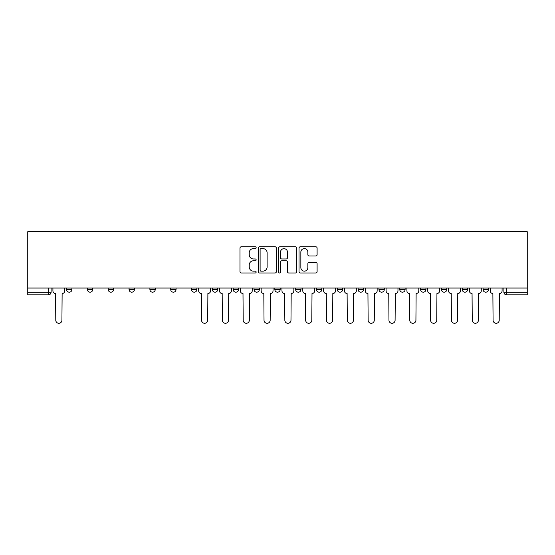<?xml version="1.0" encoding="UTF-8"?>
<svg xmlns="http://www.w3.org/2000/svg" width="555" height="555" viewBox="0 0 555 555"><rect width="100%" height="100%" fill="white"/><g stroke="black" fill="none" stroke-linecap="round" stroke-linejoin="round"><path stroke-width="0.83" d="M256.146 247.697A0.916 0.916 0 0 0 255.224 246.781L241.307 246.781A1.311 1.311 0 0 0 239.996 248.085L239.996 271.673A1.311 1.311 0 0 0 241.307 272.984L255.224 272.984A0.916 0.916 0 0 0 256.146 272.068A0.916 0.916 0 0 0 255.224 271.145L253.427 271.145A4.19 4.19 0 0 1 249.23 266.955L249.23 264.992A4.19 4.19 0 0 1 253.427 260.795L255.224 260.795A0.916 0.916 0 0 0 256.146 259.879A0.916 0.916 0 0 0 255.224 258.963L253.427 258.963A4.19 4.19 0 0 1 249.23 254.773L249.23 252.802A4.19 4.19 0 0 1 253.427 248.612L255.224 248.612A0.916 0.916 0 0 0 256.146 247.697M483.065 289.516L483.065 288.045L483.065 289.516A2.671 2.671 0 0 0 485.736 292.187A2.671 2.671 0 0 1 483.065 289.516L488.407 289.516A2.671 2.671 0 0 1 485.736 292.187M420.593 288.045L420.593 289.516L425.935 289.516A2.671 2.671 0 0 1 423.264 292.187A2.671 2.671 0 0 1 420.593 289.516L420.593 288.045M399.773 288.045L399.773 289.516L405.108 289.516A2.671 2.671 0 0 1 402.444 292.187A2.671 2.671 0 0 1 399.773 289.516L399.773 288.045M295.655 288.045L295.655 289.516L300.99 289.516A2.671 2.671 0 0 1 298.326 292.187A2.671 2.671 0 0 1 295.655 289.516L295.655 288.045M254.01 288.045L254.01 289.516L259.345 289.516A2.671 2.671 0 0 1 256.674 292.187A2.671 2.671 0 0 1 254.01 289.516L254.01 288.045M233.183 288.045L233.183 289.516L238.525 289.516A2.671 2.671 0 0 1 235.854 292.187A2.671 2.671 0 0 1 233.183 289.516L233.183 288.045M212.357 288.045L212.357 289.516L217.699 289.516A2.671 2.671 0 0 1 215.028 292.187A2.671 2.671 0 0 1 212.357 289.516L212.357 288.045M170.711 288.045L170.711 289.516L176.053 289.516A2.671 2.671 0 0 1 173.382 292.187A2.671 2.671 0 0 1 170.711 289.516L170.711 288.045M149.892 289.516L149.892 288.045L149.892 289.516A2.671 2.671 0 0 0 152.556 292.187A2.671 2.671 0 0 1 149.892 289.516L155.227 289.516A2.671 2.671 0 0 1 152.556 292.187A2.671 2.671 0 0 0 155.227 289.516A2.671 2.671 0 0 1 152.556 292.187M129.065 289.516L129.065 288.045L129.065 289.516A2.671 2.671 0 0 0 131.736 292.187A2.671 2.671 0 0 1 129.065 289.516L134.407 289.516A2.671 2.671 0 0 1 131.736 292.187M108.239 288.045L108.239 289.516L113.581 289.516A2.671 2.671 0 0 1 110.91 292.187A2.671 2.671 0 0 1 108.239 289.516L108.239 288.045M315.795 256.015A1.311 1.311 0 0 0 317.099 254.703L317.099 248.085A1.311 1.311 0 0 0 315.795 246.781L300.331 246.781A1.311 1.311 0 0 0 299.02 248.085L299.02 271.673A1.311 1.311 0 0 0 300.331 272.984L315.795 272.984A1.311 1.311 0 0 0 317.099 271.673L317.099 263.68A1.311 1.311 0 0 0 315.795 262.369L309.177 262.369A1.311 1.311 0 0 0 307.865 263.68L307.865 267.642A3.503 3.503 0 0 1 304.362 271.145A3.503 3.503 0 0 1 300.852 267.642L300.852 252.116A3.503 3.503 0 0 1 304.362 248.612A3.503 3.503 0 0 1 307.865 252.116L307.865 254.703A1.311 1.311 0 0 0 309.177 256.015L315.795 256.015M527.25 288.045L27.75 288.045L27.75 231.713L527.25 231.713L527.25 294.851L506.562 294.851A2.671 2.671 0 0 1 503.891 292.187L527.25 292.187M276.355 248.085A1.311 1.311 0 0 0 275.044 246.781L259.58 246.781A1.311 1.311 0 0 0 258.269 248.085L258.269 271.673A1.311 1.311 0 0 0 259.58 272.984L275.044 272.984A1.311 1.311 0 0 0 276.355 271.673L276.355 248.085M279.956 246.781L295.42 246.781A1.311 1.311 0 0 1 296.731 248.085L296.731 271.673A1.311 1.311 0 0 1 295.42 272.984L288.801 272.984A1.311 1.311 0 0 1 287.49 271.673L287.49 262.106A1.311 1.311 0 0 0 286.179 260.795L281.794 260.795A1.311 1.311 0 0 0 280.483 262.106L280.483 272.068A0.916 0.916 0 0 1 279.56 272.984A0.916 0.916 0 0 1 278.645 272.068L278.645 248.085A1.311 1.311 0 0 1 279.956 246.781M503.891 288.045L503.891 292.187L503.891 288.045M51.109 288.045L51.109 292.187A2.671 2.671 0 0 1 48.438 294.851L27.75 294.851L27.75 292.187L51.109 292.187A2.671 2.671 0 0 1 48.438 294.851L48.438 288.045M27.75 288.045L27.75 292.187M488.407 288.045L488.407 289.516L488.407 288.045M467.581 288.045L467.581 289.516A2.671 2.671 0 0 1 464.91 292.187A2.671 2.671 0 0 1 462.246 289.516L467.581 289.516L467.581 288.045M462.246 288.045L462.246 289.516M446.761 288.045L446.761 289.516A2.671 2.671 0 0 1 444.09 292.187A2.671 2.671 0 0 1 441.419 289.516L446.761 289.516A2.671 2.671 0 0 1 444.09 292.187A2.671 2.671 0 0 0 446.761 289.516M441.419 288.045L441.419 289.516M425.935 288.045L425.935 289.516M405.108 288.045L405.108 289.516M384.289 288.045L384.289 289.516A2.671 2.671 0 0 1 381.618 292.187A2.671 2.671 0 0 1 378.947 289.516L384.289 289.516M378.947 288.045L378.947 289.516M363.463 288.045L363.463 289.516A2.671 2.671 0 0 1 360.792 292.187A2.671 2.671 0 0 1 358.128 289.516L363.463 289.516A2.671 2.671 0 0 1 360.792 292.187A2.671 2.671 0 0 0 363.463 289.516M358.128 288.045L358.128 289.516M342.643 288.045L342.643 289.516A2.671 2.671 0 0 1 339.972 292.187A2.671 2.671 0 0 1 337.301 289.516A2.671 2.671 0 0 0 339.972 292.187M337.301 288.045L337.301 289.516L342.643 289.516M321.817 288.045L321.817 289.516A2.671 2.671 0 0 1 319.146 292.187A2.671 2.671 0 0 1 316.475 289.516L321.817 289.516M316.475 288.045L316.475 289.516M300.99 288.045L300.99 289.516M280.171 288.045L280.171 289.516A2.671 2.671 0 0 1 277.5 292.187A2.671 2.671 0 0 1 274.829 289.516L280.171 289.516M274.829 288.045L274.829 289.516M259.345 288.045L259.345 289.516M238.525 288.045L238.525 289.516M217.699 288.045L217.699 289.516L217.699 288.045M196.872 288.045L196.872 289.516A2.671 2.671 0 0 1 194.208 292.187A2.671 2.671 0 0 1 191.537 289.516A2.671 2.671 0 0 0 194.208 292.187M191.537 288.045L191.537 289.516L196.872 289.516M176.053 288.045L176.053 289.516A2.671 2.671 0 0 1 173.382 292.187A2.671 2.671 0 0 0 176.053 289.516L176.053 288.045M155.227 288.045L155.227 289.516M134.407 288.045L134.407 289.516L134.407 288.045M113.581 288.045L113.581 289.516A2.671 2.671 0 0 1 110.91 292.187A2.671 2.671 0 0 0 113.581 289.516L113.581 288.045M87.419 288.045L87.419 289.516L92.754 289.516L92.754 288.045L92.754 289.516A2.671 2.671 0 0 1 90.09 292.187A2.671 2.671 0 0 1 87.419 289.516A2.671 2.671 0 0 0 90.09 292.187A2.671 2.671 0 0 0 92.754 289.516A2.671 2.671 0 0 1 90.09 292.187M71.935 288.045L71.935 289.516A2.671 2.671 0 0 1 69.264 292.187A2.671 2.671 0 0 1 66.593 289.516L71.935 289.516L71.935 288.045M66.593 288.045L66.593 289.516M506.562 294.851A2.671 2.671 0 0 1 503.891 292.187A2.671 2.671 0 0 0 506.562 294.851L506.562 288.045M261.023 248.612A0.916 0.916 0 0 0 260.108 249.528L260.108 270.229A0.916 0.916 0 0 0 261.023 271.145L262.924 271.145A4.19 4.19 0 0 0 267.115 266.955L267.115 252.802A4.19 4.19 0 0 0 262.924 248.612L261.023 248.612M287.49 252.185A3.503 3.503 0 0 0 283.987 248.675A3.503 3.503 0 0 0 280.483 252.185L280.483 257.652A1.311 1.311 0 0 0 281.794 258.963L286.179 258.963A1.311 1.311 0 0 0 287.49 257.652L287.49 252.185M52.912 290.848L52.912 288.045L52.912 290.848A2.671 2.671 0 0 0 55.583 293.519L55.784 320.214A3.073 3.073 0 0 0 58.851 323.287A3.073 3.073 0 0 0 61.924 320.214L62.125 293.519A2.671 2.671 0 0 0 64.789 290.848L64.789 288.045L64.789 290.848M55.583 293.519L55.784 320.214M61.924 320.214L62.125 293.519M219.502 290.848L219.502 288.045L219.502 290.848A2.671 2.671 0 0 0 222.173 293.519L222.368 320.214A3.073 3.073 0 0 0 225.441 323.287A3.073 3.073 0 0 0 228.514 320.214L228.709 293.519A2.671 2.671 0 0 0 231.379 290.848L231.379 288.045L231.379 290.848M240.322 290.848L240.322 288.045L240.322 290.848A2.671 2.671 0 0 0 242.993 293.519L243.194 320.214A3.073 3.073 0 0 0 246.267 323.287A3.073 3.073 0 0 0 249.334 320.214L249.535 293.519A2.671 2.671 0 0 0 252.206 290.848L252.206 288.045L252.206 290.848M261.148 290.848L261.148 288.045L261.148 290.848A2.671 2.671 0 0 0 263.819 293.519L264.02 320.214A3.073 3.073 0 0 0 267.087 323.287A3.073 3.073 0 0 0 270.16 320.214L270.361 293.519A2.671 2.671 0 0 0 273.025 290.848L273.025 288.045L273.025 290.848M281.975 290.848L281.975 288.045L281.975 290.848A2.671 2.671 0 0 0 284.639 293.519L284.84 320.214A3.073 3.073 0 0 0 287.913 323.287A3.073 3.073 0 0 0 290.98 320.214L291.181 293.519A2.671 2.671 0 0 0 293.852 290.848L293.852 288.045L293.852 290.848M302.794 290.848L302.794 288.045L302.794 290.848A2.671 2.671 0 0 0 305.465 293.519L305.666 320.214A3.073 3.073 0 0 0 308.733 323.287A3.073 3.073 0 0 0 311.806 320.214L312.007 293.519A2.671 2.671 0 0 0 314.678 290.848L314.678 288.045L314.678 290.848M323.62 290.848L323.62 288.045L323.62 290.848A2.671 2.671 0 0 0 326.291 293.519L326.486 320.214A3.073 3.073 0 0 0 329.559 323.287A3.073 3.073 0 0 0 332.632 320.214L332.827 293.519A2.671 2.671 0 0 0 335.498 290.848L335.498 288.045L335.498 290.848M344.44 290.848L344.44 288.045L344.44 290.848A2.671 2.671 0 0 0 347.111 293.519L347.312 320.214A3.073 3.073 0 0 0 350.385 323.287A3.073 3.073 0 0 0 353.452 320.214L353.653 293.519A2.671 2.671 0 0 0 356.324 290.848L356.324 288.045L356.324 290.848M365.266 290.848L365.266 288.045L365.266 290.848A2.671 2.671 0 0 0 367.937 293.519L368.138 320.214A3.073 3.073 0 0 0 371.205 323.287A3.073 3.073 0 0 0 374.278 320.214L374.479 293.519A2.671 2.671 0 0 0 377.143 290.848L377.143 288.045L377.143 290.848M386.093 290.848L386.093 288.045L386.093 290.848A2.671 2.671 0 0 0 388.757 293.519L388.958 320.214A3.073 3.073 0 0 0 392.031 323.287A3.073 3.073 0 0 0 395.098 320.214L395.299 293.519A2.671 2.671 0 0 0 397.97 290.848L397.97 288.045L397.97 290.848M406.912 290.848L406.912 288.045L406.912 290.848A2.671 2.671 0 0 0 409.583 293.519L409.784 320.214A3.073 3.073 0 0 0 412.851 323.287A3.073 3.073 0 0 0 415.924 320.214L416.125 293.519A2.671 2.671 0 0 0 418.796 290.848L418.796 288.045L418.796 290.848M427.738 290.848L427.738 288.045L427.738 290.848A2.671 2.671 0 0 0 430.409 293.519L430.604 320.214A3.073 3.073 0 0 0 433.677 323.287A3.073 3.073 0 0 0 436.75 320.214L436.945 293.519A2.671 2.671 0 0 0 439.615 290.848L439.615 288.045L439.615 290.848M448.558 290.848L448.558 288.045L448.558 290.848A2.671 2.671 0 0 0 451.229 293.519L451.43 320.214A3.073 3.073 0 0 0 454.503 323.287A3.073 3.073 0 0 0 457.57 320.214L457.771 293.519A2.671 2.671 0 0 0 460.442 290.848L460.442 288.045L460.442 290.848M469.384 290.848L469.384 288.045L469.384 290.848A2.671 2.671 0 0 0 472.055 293.519L472.256 320.214A3.073 3.073 0 0 0 475.323 323.287A3.073 3.073 0 0 0 478.396 320.214L478.597 293.519A2.671 2.671 0 0 0 481.261 290.848L481.261 288.045L481.261 290.848M490.211 290.848L490.211 288.045L490.211 290.848A2.671 2.671 0 0 0 492.875 293.519L493.076 320.214A3.073 3.073 0 0 0 496.149 323.287A3.073 3.073 0 0 0 499.216 320.214L499.417 293.519A2.671 2.671 0 0 0 502.088 290.848L502.088 288.045L502.088 290.848M198.676 288.045L198.676 290.848A2.671 2.671 0 0 0 201.347 293.519L201.548 320.214A3.073 3.073 0 0 0 204.615 323.287A3.073 3.073 0 0 0 207.688 320.214L207.889 293.519A2.671 2.671 0 0 0 210.56 290.848L210.56 288.045M222.173 293.519L222.368 320.214M228.514 320.214L228.709 293.519M242.993 293.519L243.194 320.214M249.334 320.214L249.535 293.519M263.819 293.519L264.02 320.214M270.16 320.214L270.361 293.519M284.639 293.519L284.84 320.214M290.98 320.214L291.181 293.519M305.465 293.519L305.666 320.214M311.806 320.214L312.007 293.519M326.291 293.519L326.486 320.214M332.632 320.214L332.827 293.519M347.111 293.519L347.312 320.214M353.452 320.214L353.653 293.519M367.937 293.519L368.138 320.214M374.278 320.214L374.479 293.519M388.757 293.519L388.958 320.214M395.098 320.214L395.299 293.519M409.583 293.519L409.784 320.214M415.924 320.214L416.125 293.519M430.409 293.519L430.604 320.214M436.75 320.214L436.945 293.519M451.229 293.519L451.43 320.214M457.57 320.214L457.771 293.519M472.055 293.519L472.256 320.214M478.396 320.214L478.597 293.519M492.875 293.519L493.076 320.214M499.216 320.214L499.417 293.519"/></g></svg>
